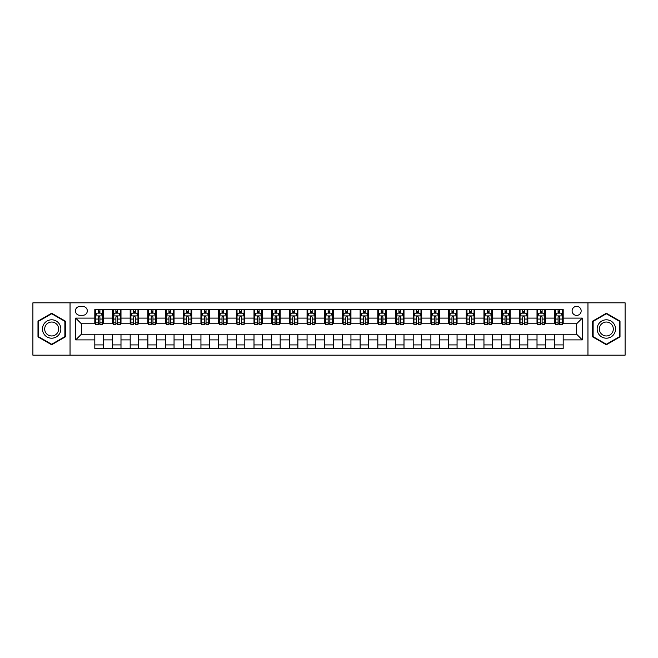 <?xml version="1.0" encoding="UTF-8"?>
<svg xmlns="http://www.w3.org/2000/svg" width="658" height="658" viewBox="0 0 658 658"><rect width="100%" height="100%" fill="white"/><g stroke="black" fill="none" stroke-linecap="round" stroke-linejoin="round"><path stroke-width="0.99" d="M576.638 306.357A4.532 4.532 0 0 0 572.106 310.889A4.532 4.532 0 0 0 576.638 315.412A4.532 4.532 0 0 0 581.162 310.889A4.532 4.532 0 0 0 576.638 306.357M587.956 355.18L625.1 355.18L625.1 302.82L587.956 302.82L587.956 355.18L70.044 355.18L70.044 302.82L32.9 302.82L32.9 355.18L70.044 355.18M79.807 315.272L82.924 315.272A4.384 4.384 0 0 0 87.308 310.889A4.384 4.384 0 0 0 82.924 306.505L79.807 306.505A4.384 4.384 0 0 0 75.423 310.889A4.384 4.384 0 0 0 79.807 315.272M587.956 302.82L70.044 302.82M94.81 339.898L75.703 339.898L75.703 318.102L94.81 318.102L94.81 323.761L81.362 323.761L81.362 334.239L94.81 334.239L94.81 348.46L563.19 348.46L563.19 334.239L576.638 334.239L576.638 323.761L563.19 323.761L563.19 318.102L582.297 318.102L582.297 339.898L563.19 339.898M563.19 318.102L563.19 309.54L94.81 309.54L94.81 318.102M554.702 309.54L554.702 323.761L555.41 323.761M558.099 323.761L559.793 323.761M562.483 323.761L563.19 323.761M554.702 323.761L544.799 323.761M537.01 309.54L537.01 323.761L537.718 323.761M540.407 323.761L542.11 323.761M537.01 323.761L527.107 323.761M519.327 309.54L519.327 323.761L520.034 323.761M522.723 323.761L524.418 323.761M519.327 323.761L509.415 323.761M501.635 309.54L501.635 323.761L502.342 323.761M505.031 323.761L506.734 323.761M501.635 323.761L491.732 323.761M483.951 309.54L483.951 323.761L484.658 323.761M487.348 323.761L489.042 323.761M483.951 323.761L474.04 323.761M466.259 309.54L466.259 323.761L466.966 323.761M469.656 323.761L471.358 323.761M466.259 323.761L456.356 323.761M448.575 309.54L448.575 323.761L449.282 323.761M451.972 323.761L453.666 323.761M448.575 323.761L438.664 323.761M430.883 309.54L430.883 323.761L431.59 323.761M434.28 323.761L435.974 323.761M430.883 323.761L420.98 323.761M413.199 309.54L413.199 323.761L413.907 323.761M416.588 323.761L418.291 323.761M413.199 323.761L403.288 323.761M395.507 309.54L395.507 323.761L396.215 323.761M398.904 323.761L400.599 323.761M395.507 323.761L385.604 323.761M377.815 309.54L377.815 323.761L378.531 323.761M381.212 323.761L382.915 323.761M377.815 323.761L367.912 323.761M360.132 309.54L360.132 323.761L360.839 323.761M363.529 323.761L365.223 323.761M360.132 323.761L350.229 323.761M342.44 309.54L342.44 323.761L343.147 323.761M345.837 323.761L347.539 323.761M342.44 323.761L332.537 323.761M324.756 309.54L324.756 323.761L325.463 323.761M328.153 323.761L329.847 323.761M324.756 323.761L314.853 323.761M307.064 309.54L307.064 323.761L307.771 323.761M310.461 323.761L312.163 323.761M307.064 323.761L297.161 323.761M289.38 309.54L289.38 323.761L290.088 323.761M292.777 323.761L294.471 323.761M289.38 323.761L279.469 323.761M271.688 309.54L271.688 323.761L272.396 323.761M275.085 323.761L276.788 323.761M271.688 323.761L261.785 323.761M254.004 309.54L254.004 323.761L254.712 323.761M257.401 323.761L259.096 323.761M254.004 323.761L244.093 323.761M236.312 309.54L236.312 323.761L237.02 323.761M239.709 323.761L241.412 323.761M236.312 323.761L226.41 323.761M218.629 309.54L218.629 323.761L219.336 323.761M222.026 323.761L223.72 323.761M218.629 323.761L208.718 323.761M200.937 309.54L200.937 323.761L201.644 323.761M204.334 323.761L206.028 323.761M200.937 323.761L191.034 323.761M183.253 309.54L183.253 323.761L183.96 323.761M186.642 323.761L188.344 323.761M183.253 323.761L173.342 323.761M165.561 309.54L165.561 323.761L166.268 323.761M168.958 323.761L170.652 323.761M165.561 323.761L155.658 323.761M147.869 309.54L147.869 323.761L148.585 323.761M151.266 323.761L152.969 323.761M147.869 323.761L137.966 323.761M130.185 309.54L130.185 323.761L130.893 323.761M133.582 323.761L135.277 323.761M130.185 323.761L120.282 323.761M112.493 309.54L112.493 323.761L113.201 323.761M115.89 323.761L117.593 323.761M112.493 323.761L102.59 323.761M94.81 323.761L95.517 323.761M98.207 323.761L99.901 323.761M94.81 334.239L103.298 334.239L103.298 348.46M563.19 334.239L103.298 334.239M103.298 309.54L103.298 323.761M94.81 313.085L95.517 313.085M98.207 313.085L99.901 313.085M102.59 313.085L103.298 313.085M94.81 344.915L103.298 344.915M112.493 334.239L112.493 348.46M120.99 309.54L120.99 323.761M112.493 313.085L113.201 313.085M115.89 313.085L117.593 313.085M120.282 313.085L120.99 313.085M120.99 334.239L120.99 348.46M112.493 344.915L120.99 344.915M130.185 334.239L130.185 348.46M138.673 334.239L138.673 348.46M130.185 344.915L138.673 344.915M138.673 309.54L138.673 323.761M130.185 313.085L130.893 313.085M133.582 313.085L135.277 313.085M137.966 313.085L138.673 313.085M147.869 334.239L147.869 348.46M156.365 334.239L156.365 348.46M147.869 344.915L156.365 344.915M156.365 309.54L156.365 323.761M147.869 313.085L148.585 313.085M151.266 313.085L152.969 313.085M155.658 313.085L156.365 313.085M165.561 334.239L165.561 348.46M174.049 334.239L174.049 348.46M165.561 344.915L174.049 344.915M174.049 309.54L174.049 323.761M165.561 313.085L166.268 313.085M168.958 313.085L170.652 313.085M173.342 313.085L174.049 313.085M183.253 334.239L183.253 348.46M191.741 334.239L191.741 348.46M183.253 344.915L191.741 344.915M191.741 309.54L191.741 323.761M183.253 313.085L183.96 313.085M186.642 313.085L188.344 313.085M191.034 313.085L191.741 313.085M200.937 334.239L200.937 348.46M209.425 334.239L209.425 348.46M200.937 344.915L209.425 344.915M209.425 309.54L209.425 323.761M200.937 313.085L201.644 313.085M204.334 313.085L206.028 313.085M208.718 313.085L209.425 313.085M218.629 334.239L218.629 348.46M227.117 334.239L227.117 348.46M218.629 344.915L227.117 344.915M227.117 309.54L227.117 323.761M218.629 313.085L219.336 313.085M222.026 313.085L223.72 313.085M226.41 313.085L227.117 313.085M236.312 334.239L236.312 348.46M244.801 334.239L244.801 348.46M236.312 344.915L244.801 344.915M244.801 309.54L244.801 323.761M236.312 313.085L237.02 313.085M239.709 313.085L241.412 313.085M244.093 313.085L244.801 313.085M254.004 334.239L254.004 348.46M262.493 334.239L262.493 348.46M254.004 344.915L262.493 344.915M262.493 309.54L262.493 323.761M254.004 313.085L254.712 313.085M257.401 313.085L259.096 313.085M261.785 313.085L262.493 313.085M271.688 334.239L271.688 348.46M280.185 334.239L280.185 348.46M271.688 344.915L280.185 344.915M280.185 309.54L280.185 323.761M271.688 313.085L272.396 313.085M275.085 313.085L276.788 313.085M279.469 313.085L280.185 313.085M289.38 334.239L289.38 348.46M297.868 334.239L297.868 348.46M289.38 344.915L297.868 344.915M297.868 309.54L297.868 323.761M289.38 313.085L290.088 313.085M292.777 313.085L294.471 313.085M297.161 313.085L297.868 313.085M307.064 334.239L307.064 348.46M315.56 334.239L315.56 348.46M307.064 344.915L315.56 344.915M315.56 309.54L315.56 323.761M307.064 313.085L307.771 313.085M310.461 313.085L312.163 313.085M314.853 313.085L315.56 313.085M324.756 334.239L324.756 348.46M333.244 334.239L333.244 348.46M324.756 344.915L333.244 344.915M333.244 309.54L333.244 323.761M324.756 313.085L325.463 313.085M328.153 313.085L329.847 313.085M332.537 313.085L333.244 313.085M342.44 334.239L342.44 348.46M350.936 334.239L350.936 348.46M342.44 344.915L350.936 344.915M350.936 309.54L350.936 323.761M342.44 313.085L343.147 313.085M345.837 313.085L347.539 313.085M350.229 313.085L350.936 313.085M360.132 334.239L360.132 348.46M368.62 334.239L368.62 348.46M360.132 344.915L368.62 344.915M368.62 309.54L368.62 323.761M360.132 313.085L360.839 313.085M363.529 313.085L365.223 313.085M367.912 313.085L368.62 313.085M377.815 334.239L377.815 348.46M386.312 334.239L386.312 348.46M377.815 344.915L386.312 344.915M386.312 309.54L386.312 323.761M377.815 313.085L378.531 313.085M381.212 313.085L382.915 313.085M385.604 313.085L386.312 313.085M395.507 334.239L395.507 348.46M403.996 334.239L403.996 348.46M395.507 344.915L403.996 344.915M403.996 309.54L403.996 323.761M395.507 313.085L396.215 313.085M398.904 313.085L400.599 313.085M403.288 313.085L403.996 313.085M413.199 334.239L413.199 348.46M421.688 334.239L421.688 348.46M413.199 344.915L421.688 344.915M421.688 309.54L421.688 323.761M413.199 313.085L413.907 313.085M416.588 313.085L418.291 313.085M420.98 313.085L421.688 313.085M430.883 334.239L430.883 348.46M439.371 334.239L439.371 348.46M430.883 344.915L439.371 344.915M439.371 309.54L439.371 323.761M430.883 313.085L431.59 313.085M434.28 313.085L435.974 313.085M438.664 313.085L439.371 313.085M448.575 334.239L448.575 348.46M457.063 334.239L457.063 348.46M448.575 344.915L457.063 344.915M457.063 309.54L457.063 323.761M448.575 313.085L449.282 313.085M451.972 313.085L453.666 313.085M456.356 313.085L457.063 313.085M466.259 334.239L466.259 348.46M474.747 334.239L474.747 348.46M466.259 344.915L474.747 344.915M474.747 309.54L474.747 323.761M466.259 313.085L466.966 313.085M469.656 313.085L471.358 313.085M474.04 313.085L474.747 313.085M483.951 334.239L483.951 348.46M492.439 334.239L492.439 348.46M483.951 344.915L492.439 344.915M492.439 309.54L492.439 323.761M483.951 313.085L484.658 313.085M487.348 313.085L489.042 313.085M491.732 313.085L492.439 313.085M501.635 334.239L501.635 348.46M510.131 334.239L510.131 348.46M501.635 344.915L510.131 344.915M510.131 309.54L510.131 323.761M501.635 313.085L502.342 313.085M505.031 313.085L506.734 313.085M509.415 313.085L510.131 313.085M519.327 334.239L519.327 348.46M527.815 334.239L527.815 348.46M519.327 344.915L527.815 344.915M527.815 309.54L527.815 323.761M519.327 313.085L520.034 313.085M522.723 313.085L524.418 313.085M527.107 313.085L527.815 313.085M537.01 334.239L537.01 348.46M545.507 334.239L545.507 348.46M537.01 344.915L545.507 344.915M545.507 309.54L545.507 323.761M537.01 313.085L537.718 313.085M540.407 313.085L542.11 313.085M544.799 313.085L545.507 313.085M554.702 334.239L554.702 348.46M554.702 344.915L563.19 344.915M554.702 313.085L555.41 313.085M558.099 313.085L559.793 313.085M562.483 313.085L563.19 313.085M81.362 323.761L75.703 318.102M81.362 334.239L75.703 339.898M582.297 318.102L576.638 323.761M582.297 339.898L576.638 334.239M51.653 344.767L65.306 336.888L65.306 321.112L51.653 313.233L37.991 321.112L37.991 336.888L51.653 344.767M620.009 321.112L606.347 313.233L592.693 321.112L592.693 336.888L606.347 344.767L620.009 336.888L620.009 321.112M99.901 311.382L98.207 311.382M102.59 322.839L99.901 322.839L99.901 324.616L102.59 324.616L102.59 315.98L101.176 313.15L96.932 313.15L95.517 315.98L95.517 324.616L98.207 324.616L98.207 322.839L95.517 322.839M95.517 315.98L95.517 309.54M102.59 315.98L102.59 309.54M98.207 313.15L98.207 309.54M99.901 309.54L99.901 313.15M99.901 322.839L99.901 317.041C99.342 315.955 98.774 315.955 98.207 317.041L98.207 322.839M117.593 311.382L115.89 311.382M120.282 322.839L117.593 322.839L117.593 324.616L120.282 324.616L120.282 315.98L118.868 313.15L114.615 313.15L113.201 315.98L113.201 324.616L115.89 324.616L115.89 322.839L113.201 322.839M113.201 315.98L113.201 309.54M120.282 315.98L120.282 309.54M115.89 313.15L115.89 309.54M117.593 309.54L117.593 313.15M117.593 322.839L117.593 317.041C117.025 315.955 116.458 315.955 115.89 317.041L115.89 322.839M135.277 311.382L133.582 311.382M137.966 322.839L135.277 322.839L135.277 324.616L137.966 324.616L137.966 315.98L136.551 313.15L132.307 313.15L130.893 315.98L130.893 324.616L133.582 324.616L133.582 322.839L130.893 322.839M130.893 315.98L130.893 309.54M137.966 315.98L137.966 309.54M133.582 313.15L133.582 309.54M135.277 309.54L135.277 313.15M135.277 322.839L135.277 317.041C134.717 315.955 134.15 315.955 133.582 317.041L133.582 322.839M152.969 311.382L151.266 311.382M155.658 322.839L152.969 322.839L152.969 324.616L155.658 324.616L155.658 315.98L154.243 313.15L149.999 313.15L148.585 315.98L148.585 324.616L151.266 324.616L151.266 322.839L148.585 322.839M148.585 315.98L148.585 309.54M155.658 315.98L155.658 309.54M151.266 313.15L151.266 309.54M152.969 309.54L152.969 313.15M152.969 322.839L152.969 317.041C152.401 315.955 151.833 315.955 151.266 317.041L151.266 322.839M170.652 311.382L168.958 311.382M173.342 322.839L170.652 322.839L170.652 324.616L173.342 324.616L173.342 315.98L171.927 313.15L167.683 313.15L166.268 315.98L166.268 324.616L168.958 324.616L168.958 322.839L166.268 322.839M166.268 315.98L166.268 309.54M173.342 315.98L173.342 309.54M168.958 313.15L168.958 309.54M170.652 309.54L170.652 313.15M170.652 322.839L170.652 317.041C170.093 315.955 169.525 315.955 168.958 317.041L168.958 322.839M59.615 324.402A9.196 9.196 0 0 0 47.047 321.038A9.196 9.196 0 0 0 43.683 333.598A9.196 9.196 0 0 0 56.251 336.962A9.196 9.196 0 0 0 59.615 324.402M57.682 325.521A6.967 6.967 0 0 0 48.166 322.971A6.967 6.967 0 0 0 45.616 332.479A6.967 6.967 0 0 0 55.132 335.029A6.967 6.967 0 0 0 57.682 325.521M51.653 344.274L38.419 336.641L38.419 321.359L51.653 313.726L64.879 321.359L64.879 336.641L51.653 344.274M606.347 338.196A9.196 9.196 0 0 0 615.551 329A9.196 9.196 0 0 0 606.347 319.804A9.196 9.196 0 0 0 597.151 329A9.196 9.196 0 0 0 606.347 338.196M606.347 335.967A6.967 6.967 0 0 0 613.314 329A6.967 6.967 0 0 0 606.347 322.033A6.967 6.967 0 0 0 599.389 329A6.967 6.967 0 0 0 606.347 335.967M593.121 321.359L606.347 313.726L619.581 321.359L619.581 336.641L606.347 344.274L593.121 336.641L593.121 321.359M188.344 311.382L186.642 311.382M191.034 322.839L188.344 322.839L188.344 324.616L191.034 324.616L191.034 315.98L189.619 313.15L185.375 313.15L183.96 315.98L183.96 324.616L186.642 324.616L186.642 322.839L183.96 322.839M183.96 315.98L183.96 309.54M191.034 315.98L191.034 309.54M186.642 313.15L186.642 309.54M188.344 309.54L188.344 313.15M188.344 322.839L188.344 317.041C187.777 315.955 187.209 315.955 186.642 317.041L186.642 322.839M206.028 311.382L204.334 311.382M208.718 322.839L206.028 322.839L206.028 324.616L208.718 324.616L208.718 315.98L207.303 313.15L203.059 313.15L201.644 315.98L201.644 324.616L204.334 324.616L204.334 322.839L201.644 322.839M201.644 315.98L201.644 309.54M208.718 315.98L208.718 309.54M204.334 313.15L204.334 309.54M206.028 309.54L206.028 313.15M206.028 322.839L206.028 317.041C205.469 315.955 204.901 315.955 204.334 317.041L204.334 322.839M223.72 311.382L222.026 311.382M226.41 322.839L223.72 322.839L223.72 324.616L226.41 324.616L226.41 315.98L224.995 313.15L220.751 313.15L219.336 315.98L219.336 324.616L222.026 324.616L222.026 322.839L219.336 322.839M219.336 315.98L219.336 309.54M226.41 315.98L226.41 309.54M222.026 313.15L222.026 309.54M223.72 309.54L223.72 313.15M223.72 322.839L223.72 317.041C223.152 315.955 222.585 315.955 222.026 317.041L222.026 322.839M241.412 311.382L239.709 311.382M244.093 322.839L241.412 322.839L241.412 324.616L244.093 324.616L244.093 315.98L242.679 313.15L238.435 313.15L237.02 315.98L237.02 324.616L239.709 324.616L239.709 322.839L237.02 322.839M237.02 315.98L237.02 309.54M244.093 315.98L244.093 309.54M239.709 313.15L239.709 309.54M241.412 309.54L241.412 313.15M241.412 322.839L241.412 317.041C240.844 315.955 240.277 315.955 239.709 317.041L239.709 322.839M259.096 311.382L257.401 311.382M261.785 322.839L259.096 322.839L259.096 324.616L261.785 324.616L261.785 315.98L260.371 313.15L256.126 313.15L254.712 315.98L254.712 324.616L257.401 324.616L257.401 322.839L254.712 322.839M254.712 315.98L254.712 309.54M261.785 315.98L261.785 309.54M257.401 313.15L257.401 309.54M259.096 309.54L259.096 313.15M259.096 322.839L259.096 317.041C258.528 315.955 257.969 315.955 257.401 317.041L257.401 322.839M276.788 311.382L275.085 311.382M279.469 322.839L276.788 322.839L276.788 324.616L279.469 324.616L279.469 315.98L278.054 313.15L273.81 313.15L272.396 315.98L272.396 324.616L275.085 324.616L275.085 322.839L272.396 322.839M272.396 315.98L272.396 309.54M279.469 315.98L279.469 309.54M275.085 313.15L275.085 309.54M276.788 309.54L276.788 313.15M276.788 322.839L276.788 317.041C276.22 315.955 275.653 315.955 275.085 317.041L275.085 322.839M294.471 311.382L292.777 311.382M297.161 322.839L294.471 322.839L294.471 324.616L297.161 324.616L297.161 315.98L295.746 313.15L291.502 313.15L290.088 315.98L290.088 324.616L292.777 324.616L292.777 322.839L290.088 322.839M290.088 315.98L290.088 309.54M297.161 315.98L297.161 309.54M292.777 313.15L292.777 309.54M294.471 309.54L294.471 313.15M294.471 322.839L294.471 317.041C293.904 315.955 293.345 315.955 292.777 317.041L292.777 322.839M312.163 311.382L310.461 311.382M314.853 322.839L312.163 322.839L312.163 324.616L314.853 324.616L314.853 315.98L313.438 313.15L309.186 313.15L307.771 315.98L307.771 324.616L310.461 324.616L310.461 322.839L307.771 322.839M307.771 315.98L307.771 309.54M314.853 315.98L314.853 309.54M310.461 313.15L310.461 309.54M312.163 309.54L312.163 313.15M312.163 322.839L312.163 317.041C311.596 315.955 311.028 315.955 310.461 317.041L310.461 322.839M329.847 311.382L328.153 311.382M332.537 322.839L329.847 322.839L329.847 324.616L332.537 324.616L332.537 315.98L331.122 313.15L326.878 313.15L325.463 315.98L325.463 324.616L328.153 324.616L328.153 322.839L325.463 322.839M325.463 315.98L325.463 309.54M332.537 315.98L332.537 309.54M328.153 313.15L328.153 309.54M329.847 309.54L329.847 313.15M329.847 322.839L329.847 317.041C329.288 315.955 328.72 315.955 328.153 317.041L328.153 322.839M347.539 311.382L345.837 311.382M350.229 322.839L347.539 322.839L347.539 324.616L350.229 324.616L350.229 315.98L348.814 313.15L344.562 313.15L343.147 315.98L343.147 324.616L345.837 324.616L345.837 322.839L343.147 322.839M343.147 315.98L343.147 309.54M350.229 315.98L350.229 309.54M345.837 313.15L345.837 309.54M347.539 309.54L347.539 313.15M347.539 322.839L347.539 317.041C346.972 315.955 346.404 315.955 345.837 317.041L345.837 322.839M365.223 311.382L363.529 311.382M367.912 322.839L365.223 322.839L365.223 324.616L367.912 324.616L367.912 315.98L366.498 313.15L362.254 313.15L360.839 315.98L360.839 324.616L363.529 324.616L363.529 322.839L360.839 322.839M360.839 315.98L360.839 309.54M367.912 315.98L367.912 309.54M363.529 313.15L363.529 309.54M365.223 309.54L365.223 313.15M365.223 322.839L365.223 317.041C364.664 315.955 364.096 315.955 363.529 317.041L363.529 322.839M382.915 311.382L381.212 311.382M385.604 322.839L382.915 322.839L382.915 324.616L385.604 324.616L385.604 315.98L384.19 313.15L379.946 313.15L378.531 315.98L378.531 324.616L381.212 324.616L381.212 322.839L378.531 322.839M378.531 315.98L378.531 309.54M385.604 315.98L385.604 309.54M381.212 313.15L381.212 309.54M382.915 309.54L382.915 313.15M382.915 322.839L382.915 317.041C382.347 315.955 381.78 315.955 381.212 317.041L381.212 322.839M400.599 311.382L398.904 311.382M403.288 322.839L400.599 322.839L400.599 324.616L403.288 324.616L403.288 315.98L401.874 313.15L397.629 313.15L396.215 315.98L396.215 324.616L398.904 324.616L398.904 322.839L396.215 322.839M396.215 315.98L396.215 309.54M403.288 315.98L403.288 309.54M398.904 313.15L398.904 309.54M400.599 309.54L400.599 313.15M400.599 322.839L400.599 317.041C400.039 315.955 399.472 315.955 398.904 317.041L398.904 322.839M418.291 311.382L416.588 311.382M420.98 322.839L418.291 322.839L418.291 324.616L420.98 324.616L420.98 315.98L419.565 313.15L415.321 313.15L413.907 315.98L413.907 324.616L416.588 324.616L416.588 322.839L413.907 322.839M413.907 315.98L413.907 309.54M420.98 315.98L420.98 309.54M416.588 313.15L416.588 309.54M418.291 309.54L418.291 313.15M418.291 322.839L418.291 317.041C417.723 315.955 417.156 315.955 416.588 317.041L416.588 322.839M435.974 311.382L434.28 311.382M438.664 322.839L435.974 322.839L435.974 324.616L438.664 324.616L438.664 315.98L437.249 313.15L433.005 313.15L431.59 315.98L431.59 324.616L434.28 324.616L434.28 322.839L431.59 322.839M431.59 315.98L431.59 309.54M438.664 315.98L438.664 309.54M434.28 313.15L434.28 309.54M435.974 309.54L435.974 313.15M435.974 322.839L435.974 317.041C435.415 315.955 434.848 315.955 434.28 317.041L434.28 322.839M453.666 311.382L451.972 311.382M456.356 322.839L453.666 322.839L453.666 324.616L456.356 324.616L456.356 315.98L454.941 313.15L450.697 313.15L449.282 315.98L449.282 324.616L451.972 324.616L451.972 322.839L449.282 322.839M449.282 315.98L449.282 309.54M456.356 315.98L456.356 309.54M451.972 313.15L451.972 309.54M453.666 309.54L453.666 313.15M453.666 322.839L453.666 317.041C453.099 315.955 452.531 315.955 451.972 317.041L451.972 322.839M471.358 311.382L469.656 311.382M474.04 322.839L471.358 322.839L471.358 324.616L474.04 324.616L474.04 315.98L472.625 313.15L468.381 313.15L466.966 315.98L466.966 324.616L469.656 324.616L469.656 322.839L466.966 322.839M466.966 315.98L466.966 309.54M474.04 315.98L474.04 309.54M469.656 313.15L469.656 309.54M471.358 309.54L471.358 313.15M471.358 322.839L471.358 317.041C470.791 315.955 470.223 315.955 469.656 317.041L469.656 322.839M489.042 311.382L487.348 311.382M491.732 322.839L489.042 322.839L489.042 324.616L491.732 324.616L491.732 315.98L490.317 313.15L486.073 313.15L484.658 315.98L484.658 324.616L487.348 324.616L487.348 322.839L484.658 322.839M484.658 315.98L484.658 309.54M491.732 315.98L491.732 309.54M487.348 313.15L487.348 309.54M489.042 309.54L489.042 313.15M489.042 322.839L489.042 317.041C488.475 315.955 487.915 315.955 487.348 317.041L487.348 322.839M506.734 311.382L505.031 311.382M509.415 322.839L506.734 322.839L506.734 324.616L509.415 324.616L509.415 315.98L508.001 313.15L503.757 313.15L502.342 315.98L502.342 324.616L505.031 324.616L505.031 322.839L502.342 322.839M502.342 315.98L502.342 309.54M509.415 315.98L509.415 309.54M505.031 313.15L505.031 309.54M506.734 309.54L506.734 313.15M506.734 322.839L506.734 317.041C506.166 315.955 505.599 315.955 505.031 317.041L505.031 322.839M524.418 311.382L522.723 311.382M527.107 322.839L524.418 322.839L524.418 324.616L527.107 324.616L527.107 315.98L525.693 313.15L521.449 313.15L520.034 315.98L520.034 324.616L522.723 324.616L522.723 322.839L520.034 322.839M520.034 315.98L520.034 309.54M527.107 315.98L527.107 309.54M522.723 313.15L522.723 309.54M524.418 309.54L524.418 313.15M524.418 322.839L524.418 317.041C523.85 315.955 523.291 315.955 522.723 317.041L522.723 322.839M542.11 311.382L540.407 311.382M544.799 322.839L542.11 322.839L542.11 324.616L544.799 324.616L544.799 315.98L543.385 313.15L539.132 313.15L537.718 315.98L537.718 324.616L540.407 324.616L540.407 322.839L537.718 322.839M537.718 315.98L537.718 309.54M544.799 315.98L544.799 309.54M540.407 313.15L540.407 309.54M542.11 309.54L542.11 313.15M542.11 322.839L542.11 317.041C541.542 315.955 540.975 315.955 540.407 317.041L540.407 322.839M559.793 311.382L558.099 311.382M562.483 322.839L559.793 322.839L559.793 324.616L562.483 324.616L562.483 315.98L561.068 313.15L556.824 313.15L555.41 315.98L555.41 324.616L558.099 324.616L558.099 322.839L555.41 322.839M555.41 315.98L555.41 309.54M562.483 315.98L562.483 309.54M558.099 313.15L558.099 309.54M559.793 309.54L559.793 313.15M559.793 322.839L559.793 317.041C559.226 315.955 558.667 315.955 558.099 317.041L558.099 322.839M112.493 339.898L103.298 339.898M112.493 318.102L103.298 318.102M130.185 318.102L120.99 318.102M130.185 339.898L120.99 339.898M147.869 318.102L138.673 318.102M147.869 339.898L138.673 339.898M165.561 318.102L156.365 318.102M165.561 339.898L156.365 339.898M183.253 318.102L174.049 318.102M183.253 339.898L174.049 339.898M200.937 318.102L191.741 318.102M200.937 339.898L191.741 339.898M218.629 318.102L209.425 318.102M218.629 339.898L209.425 339.898M236.312 318.102L227.117 318.102M236.312 339.898L227.117 339.898M254.004 318.102L244.801 318.102M254.004 339.898L244.801 339.898M271.688 318.102L262.493 318.102M271.688 339.898L262.493 339.898M289.38 318.102L280.185 318.102M289.38 339.898L280.185 339.898M307.064 318.102L297.868 318.102M307.064 339.898L297.868 339.898M324.756 318.102L315.56 318.102M324.756 339.898L315.56 339.898M342.44 318.102L333.244 318.102M342.44 339.898L333.244 339.898M360.132 318.102L350.936 318.102M360.132 339.898L350.936 339.898M377.815 318.102L368.62 318.102M377.815 339.898L368.62 339.898M395.507 318.102L386.312 318.102M395.507 339.898L386.312 339.898M413.199 318.102L403.996 318.102M413.199 339.898L403.996 339.898M430.883 318.102L421.688 318.102M430.883 339.898L421.688 339.898M448.575 318.102L439.371 318.102M448.575 339.898L439.371 339.898M466.259 318.102L457.063 318.102M466.259 339.898L457.063 339.898M483.951 318.102L474.747 318.102M483.951 339.898L474.747 339.898M501.635 318.102L492.439 318.102M501.635 339.898L492.439 339.898M519.327 318.102L510.131 318.102M519.327 339.898L510.131 339.898M537.01 318.102L527.815 318.102M537.01 339.898L527.815 339.898M554.702 318.102L545.507 318.102M554.702 339.898L545.507 339.898M102.558 315.914L95.55 315.914M95.517 313.323L96.849 313.323M101.258 313.323L102.59 313.323M98.207 319.048L95.517 319.048M102.59 319.048L99.901 319.048M99.901 312.287L98.207 312.287M120.241 315.914L113.242 315.914M113.201 313.323L114.533 313.323M118.95 313.323L120.282 313.323M115.89 319.048L113.201 319.048M120.282 319.048L117.593 319.048M117.593 312.287L115.89 312.287M137.933 315.914L130.926 315.914M130.893 313.323L132.225 313.323M136.634 313.323L137.966 313.323M133.582 319.048L130.893 319.048M137.966 319.048L135.277 319.048M135.277 312.287L133.582 312.287M155.617 315.914L148.618 315.914M148.585 313.323L149.909 313.323M154.326 313.323L155.658 313.323M151.266 319.048L148.585 319.048M155.658 319.048L152.969 319.048M152.969 312.287L151.266 312.287M173.309 315.914L166.301 315.914M166.268 313.323L167.601 313.323M172.018 313.323L173.342 313.323M168.958 319.048L166.268 319.048M173.342 319.048L170.652 319.048M170.652 312.287L168.958 312.287M191.001 315.914L183.993 315.914M183.96 313.323L185.285 313.323M189.701 313.323L191.034 313.323M186.642 319.048L183.96 319.048M191.034 319.048L188.344 319.048M188.344 312.287L186.642 312.287M208.685 315.914L201.677 315.914M201.644 313.323L202.977 313.323M207.393 313.323L208.718 313.323M204.334 319.048L201.644 319.048M208.718 319.048L206.028 319.048M206.028 312.287L204.334 312.287M226.377 315.914L219.369 315.914M219.336 313.323L220.66 313.323M225.077 313.323L226.41 313.323M222.026 319.048L219.336 319.048M226.41 319.048L223.72 319.048M223.72 312.287L222.026 312.287M244.06 315.914L237.061 315.914M237.02 313.323L238.352 313.323M242.769 313.323L244.093 313.323M239.709 319.048L237.02 319.048M244.093 319.048L241.412 319.048M241.412 312.287L239.709 312.287M261.752 315.914L254.745 315.914M254.712 313.323L256.036 313.323M260.453 313.323L261.785 313.323M257.401 319.048L254.712 319.048M261.785 319.048L259.096 319.048M259.096 312.287L257.401 312.287M279.436 315.914L272.437 315.914M272.396 313.323L273.728 313.323M278.145 313.323L279.469 313.323M275.085 319.048L272.396 319.048M279.469 319.048L276.788 319.048M276.788 312.287L275.085 312.287M297.128 315.914L290.12 315.914M290.088 313.323L291.42 313.323M295.829 313.323L297.161 313.323M292.777 319.048L290.088 319.048M297.161 319.048L294.471 319.048M294.471 312.287L292.777 312.287M314.812 315.914L307.812 315.914M307.771 313.323L309.104 313.323M313.521 313.323L314.853 313.323M310.461 319.048L307.771 319.048M314.853 319.048L312.163 319.048M312.163 312.287L310.461 312.287M332.504 315.914L325.496 315.914M325.463 313.323L326.796 313.323M331.204 313.323L332.537 313.323M328.153 319.048L325.463 319.048M332.537 319.048L329.847 319.048M329.847 312.287L328.153 312.287M350.188 315.914L343.188 315.914M343.147 313.323L344.479 313.323M348.896 313.323L350.229 313.323M345.837 319.048L343.147 319.048M350.229 319.048L347.539 319.048M347.539 312.287L345.837 312.287M367.88 315.914L360.872 315.914M360.839 313.323L362.171 313.323M366.58 313.323L367.912 313.323M363.529 319.048L360.839 319.048M367.912 319.048L365.223 319.048M365.223 312.287L363.529 312.287M385.563 315.914L378.564 315.914M378.531 313.323L379.855 313.323M384.272 313.323L385.604 313.323M381.212 319.048L378.531 319.048M385.604 319.048L382.915 319.048M382.915 312.287L381.212 312.287M403.255 315.914L396.248 315.914M396.215 313.323L397.547 313.323M401.964 313.323L403.288 313.323M398.904 319.048L396.215 319.048M403.288 319.048L400.599 319.048M400.599 312.287L398.904 312.287M420.939 315.914L413.94 315.914M413.907 313.323L415.231 313.323M419.648 313.323L420.98 313.323M416.588 319.048L413.907 319.048M420.98 319.048L418.291 319.048M418.291 312.287L416.588 312.287M438.631 315.914L431.623 315.914M431.59 313.323L432.923 313.323M437.34 313.323L438.664 313.323M434.28 319.048L431.59 319.048M438.664 319.048L435.974 319.048M435.974 312.287L434.28 312.287M456.323 315.914L449.315 315.914M449.282 313.323L450.607 313.323M455.023 313.323L456.356 313.323M451.972 319.048L449.282 319.048M456.356 319.048L453.666 319.048M453.666 312.287L451.972 312.287M474.007 315.914L466.999 315.914M466.966 313.323L468.299 313.323M472.715 313.323L474.04 313.323M469.656 319.048L466.966 319.048M474.04 319.048L471.358 319.048M471.358 312.287L469.656 312.287M491.699 315.914L484.691 315.914M484.658 313.323L485.982 313.323M490.399 313.323L491.732 313.323M487.348 319.048L484.658 319.048M491.732 319.048L489.042 319.048M489.042 312.287L487.348 312.287M509.382 315.914L502.383 315.914M502.342 313.323L503.674 313.323M508.091 313.323L509.415 313.323M505.031 319.048L502.342 319.048M509.415 319.048L506.734 319.048M506.734 312.287L505.031 312.287M527.074 315.914L520.067 315.914M520.034 313.323L521.366 313.323M525.775 313.323L527.107 313.323M522.723 319.048L520.034 319.048M527.107 319.048L524.418 319.048M524.418 312.287L522.723 312.287M544.758 315.914L537.759 315.914M537.718 313.323L539.05 313.323M543.467 313.323L544.799 313.323M540.407 319.048L537.718 319.048M544.799 319.048L542.11 319.048M542.11 312.287L540.407 312.287M562.45 315.914L555.442 315.914M555.41 313.323L556.742 313.323M561.151 313.323L562.483 313.323M558.099 319.048L555.41 319.048M562.483 319.048L559.793 319.048M559.793 312.287L558.099 312.287"/></g></svg>
